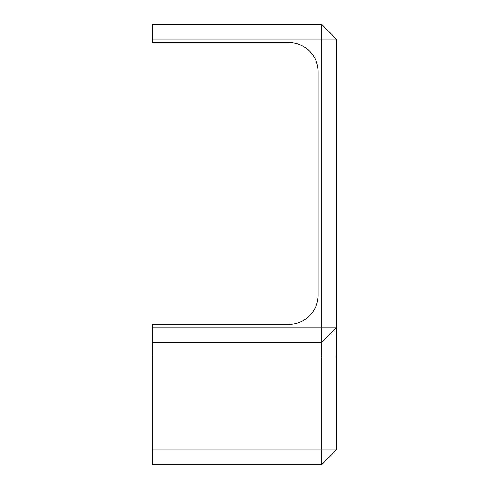 <?xml version="1.0" encoding="UTF-8"?>
<svg xmlns="http://www.w3.org/2000/svg" width="489" height="489" viewBox="0 0 489 489"><rect width="100%" height="100%" fill="white"/><g stroke="black" fill="none" stroke-linecap="round" stroke-linejoin="round"><path stroke-width="0.73" d="M152.715 38.992L321.744 38.992L321.744 24.45L152.715 24.45L152.715 42.622L289.03 42.622A29.083 29.083 0 0 1 318.113 71.706L318.113 295.179A29.083 29.083 0 0 1 289.03 324.256A29.083 29.083 0 0 0 318.113 295.179M152.715 450.008L321.744 450.008L321.744 464.55L152.715 464.55L152.715 324.256L289.03 324.256M152.715 342.434L321.744 342.434L321.744 327.893L152.715 327.893M152.715 356.97L321.744 356.97L321.744 342.434L336.285 327.893L336.285 356.97L321.744 356.97L321.744 450.008L336.285 450.008L336.285 356.97M321.744 38.992L321.744 327.893L336.285 327.893L336.285 38.992L321.744 38.992M336.285 38.992L321.744 24.45M336.285 450.008L321.744 464.55"/></g></svg>
